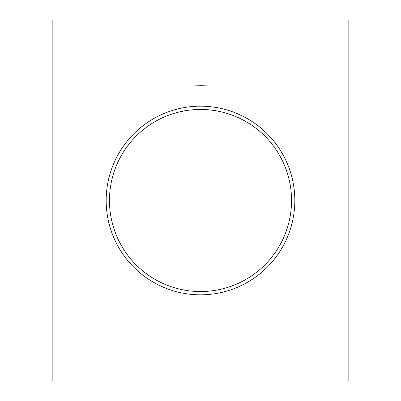 <?xml version="1.0" encoding="UTF-8"?>
<svg xmlns="http://www.w3.org/2000/svg" width="401" height="401" viewBox="0 0 401 401"><rect width="100%" height="100%" fill="white"/><g stroke="black" fill="none" stroke-linecap="round" stroke-linejoin="round"><path stroke-width="0.6" d="M291.547 200.5A91.047 91.047 0 0 0 154.976 121.653A91.047 91.047 0 0 0 154.976 279.347A91.047 91.047 0 0 0 291.547 200.5M220.184 111.608C218.65 111.523 216.024 110.029 202.33 109.473C183.768 109.734 183.172 111.578 180.816 111.608C183.172 111.578 183.768 109.734 202.33 109.473C216.024 110.029 218.65 111.523 220.184 111.608M294.825 200.5A94.325 94.325 0 0 0 153.337 118.811A94.325 94.325 0 0 0 153.337 282.189A94.325 94.325 0 0 0 294.825 200.5M52.857 380.95L52.857 20.05L348.143 20.05L348.143 380.95L52.857 380.95M209.633 86.03L201.147 85.669L191.367 86.03"/></g></svg>
